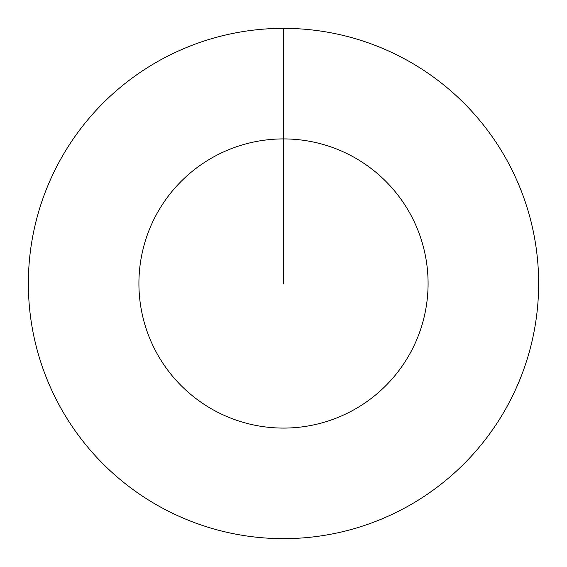 <?xml version="1.0" encoding="UTF-8"?>
<svg xmlns="http://www.w3.org/2000/svg" width="567" height="567" viewBox="0 0 567 567"><rect width="100%" height="100%" fill="white"/><g stroke="black" fill="none" stroke-linecap="round" stroke-linejoin="round"><path stroke-width="0.85" d="M283.5 28.35A255.15 255.15 0 0 1 538.65 283.5A255.15 255.15 0 0 1 283.5 538.65A255.15 255.15 0 0 1 28.35 283.5A255.15 255.15 0 0 1 283.5 28.35L283.5 138.915A144.585 144.585 0 0 1 428.085 283.5A144.585 144.585 0 0 1 283.5 428.085A144.585 144.585 0 0 1 138.915 283.5A144.585 144.585 0 0 1 283.5 138.915L283.5 283.5"/></g></svg>

